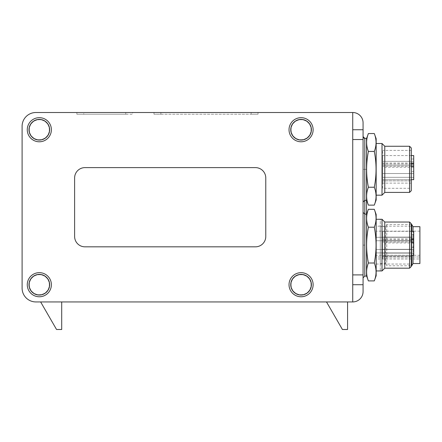 <?xml version="1.0" encoding="UTF-8"?>
<svg xmlns="http://www.w3.org/2000/svg" width="442" height="442" viewBox="0 0 442 442"><rect width="100%" height="100%" fill="white"/><g stroke="black" fill="none" stroke-linecap="round" stroke-linejoin="round"><path stroke-width="0.33" stroke-dasharray="2.21 1.66" d="M376.159 226.166L376.159 264.051L376.159 226.166L411.292 226.166L411.292 264.051L411.292 226.166M411.292 266.465L411.292 223.757M409.568 268.183L409.568 222.033M384.772 268.183L384.772 222.033M382.015 270.94L382.015 219.276M376.159 219.276L376.159 270.94L376.159 219.276L376.159 270.94L376.159 219.276L380.291 219.276L380.291 270.94L380.291 219.276M376.159 245.111L376.159 275.764L376.159 245.111M413.701 171.579L413.701 179.667L411.292 179.667L411.292 171.579L411.292 183.115L411.292 179.667L382.706 179.667L382.706 183.115L382.706 155.562L382.706 179.667L413.701 179.667L413.701 171.579L411.292 171.579L411.292 159.004L411.292 171.579L413.701 171.579L411.292 171.579L413.701 171.579L413.701 167.098L413.701 171.579M413.701 167.098L411.292 167.098L413.701 167.098L413.701 159.004L413.701 167.098L411.292 167.098L413.701 167.098M413.701 159.004L411.292 159.004L413.701 159.004M413.701 179.667L413.701 155.562M413.701 166.28L413.701 167.187L413.701 166.28M413.701 175.424L413.701 177.319L413.701 175.424M413.701 163.247L413.701 165.142L413.701 163.247M411.292 163.043L382.706 163.043M411.292 163.949L382.706 163.949M382.706 163.247L382.706 165.142L382.706 163.247M382.706 175.424L382.706 173.529L382.706 175.424M413.701 167.187L382.706 167.187M411.292 166.28L382.706 166.28M411.292 179.667L382.706 179.667L411.292 179.667M382.706 188.281L382.706 150.396L382.706 188.281L411.292 188.281L411.292 150.396L411.292 188.281M326.5 301.936L342.406 329.489L347.572 329.489L347.572 301.936L326.5 301.936L347.572 301.936M40.636 301.936L56.543 329.489L61.709 329.489L61.709 301.936L40.636 301.936L61.709 301.936M411.292 239.023L411.292 237.299L411.292 239.023M376.159 239.023L376.159 237.299L376.159 239.023M411.292 251.2L411.292 249.476L411.292 251.2M376.159 251.2L376.159 249.476L376.159 251.2M376.159 256.99L376.159 258.951L419.9 258.951L419.9 255.272L419.9 258.951L376.159 258.951L376.159 255.272L376.159 256.99L419.9 256.99L376.159 256.99M376.159 258.951L376.159 231.16L376.159 258.951M419.9 258.951L419.9 231.16L419.9 258.951M419.9 226.685L419.9 263.537M413.01 255.443L413.01 231.332M413.01 226.685L413.01 263.537M411.717 255.443L411.717 231.332M411.717 224.442L411.717 265.775L386.75 265.775L386.75 224.442L386.75 265.775L385.457 263.537L385.457 226.685L385.457 263.537L380.291 263.537L380.291 226.685L380.291 263.537M380.291 270.94L376.159 270.94M376.159 275.764L376.159 214.458L374.291 209.315C376.639 215.282 376.639 221.249 374.291 227.21C376.639 239.144 376.639 251.073 374.291 263.007C376.639 268.974 376.639 274.935 374.291 280.902C376.639 274.935 376.639 268.974 374.291 263.007C376.639 251.073 376.639 239.144 374.291 227.21C376.639 221.249 376.639 215.282 374.291 209.315C376.639 215.282 376.639 221.249 374.291 227.21C376.639 239.144 376.639 251.073 374.291 263.007C376.639 268.974 376.639 274.935 374.291 280.902L376.159 275.764M363.07 274.902L352.738 274.902L363.07 274.902L363.07 139.545L352.738 139.545L363.07 139.545L363.07 122.843A10.332 10.332 0 0 0 352.738 112.511L35.879 112.511A13.779 13.779 0 0 0 22.1 126.285L22.1 288.162A13.779 13.779 0 0 0 35.879 301.936L352.738 301.936A10.332 10.332 0 0 0 363.07 291.604L363.07 274.902L352.738 274.902L352.738 301.936M411.292 147.982L411.292 190.69M409.568 146.263L409.568 192.414M384.772 146.263L384.772 192.414M382.015 143.506L382.015 195.171M376.159 195.171L376.159 143.506L376.159 195.171M376.159 199.988L376.159 138.683M366.517 275.764L366.517 214.458L366.517 275.764L366.517 214.458L366.517 275.764L368.385 280.902C366.037 274.935 366.037 268.974 368.385 263.007C366.037 268.974 366.037 274.935 368.385 280.902C366.037 274.935 366.037 268.974 368.385 263.007C366.037 251.073 366.037 239.144 368.385 227.21C366.037 239.144 366.037 251.073 368.385 263.007C366.037 251.073 366.037 239.144 368.385 227.21C366.037 221.249 366.037 215.282 368.385 209.315C366.037 215.282 366.037 221.249 368.385 227.21C366.037 221.249 366.037 215.282 368.385 209.315L374.291 209.315M366.517 245.111L366.517 214.11L366.517 276.106L364.794 276.106L364.794 214.11L364.794 245.111L366.517 245.111L366.517 138.34L366.517 200.337L366.517 138.34L364.794 138.34L364.794 169.336L366.517 169.336L364.794 169.336L364.794 245.111L366.517 245.111M368.385 227.21L374.291 227.21M368.385 263.007L374.291 263.007M368.385 280.902L374.291 280.902M374.291 133.545C376.639 139.512 376.639 145.473 374.291 151.44C376.639 163.374 376.639 175.303 374.291 187.237C376.639 193.198 376.639 199.165 374.291 205.132M366.517 199.988L366.517 138.683L366.517 199.988M368.385 205.132C366.037 199.165 366.037 193.198 368.385 187.237C366.037 175.303 366.037 163.374 368.385 151.44C366.037 145.473 366.037 139.512 368.385 133.545M368.385 187.237L374.291 187.237M368.385 151.44L374.291 151.44M363.07 245.111L363.07 169.336L363.07 277.83L363.07 245.111L364.794 245.111L363.07 245.111M363.07 169.336L363.07 136.617L363.07 202.055L363.07 169.336L364.794 169.336L364.794 138.34L364.794 169.336L363.07 169.336M132.655 112.511L76.864 112.511L132.655 112.511L125.771 112.511L132.655 112.511L132.655 114.229L76.864 114.229L132.655 114.229L132.655 112.511M83.748 112.511L125.771 112.511L83.748 112.511L83.748 114.229L125.771 114.229L76.864 114.229L83.748 114.229L83.748 112.511M258.023 112.511L154.009 112.511L258.023 112.511L258.023 114.229L251.139 114.229L258.023 114.229L258.023 112.511M352.738 112.511L352.738 139.545L352.738 129.733L352.738 139.545L363.07 139.545M160.899 114.229L251.139 114.229L154.009 114.229L160.899 114.229L160.899 112.511L160.899 114.229M154.009 112.511L154.009 114.229L154.009 112.511M29.332 129.733A9.989 9.989 0 0 0 44.316 138.379A9.989 9.989 0 0 0 44.316 121.08A9.989 9.989 0 0 0 29.332 129.733A9.989 9.989 0 0 0 44.316 138.379A9.989 9.989 0 0 0 44.316 121.08A9.989 9.989 0 0 0 29.332 129.733M29.332 284.714A9.989 9.989 0 0 0 44.316 293.366A9.989 9.989 0 0 0 44.316 276.068A9.989 9.989 0 0 0 29.332 284.714A9.989 9.989 0 0 0 44.316 293.366A9.989 9.989 0 0 0 44.316 276.068A9.989 9.989 0 0 0 29.332 284.714M291.09 129.733A9.989 9.989 0 0 0 306.068 138.379A9.989 9.989 0 0 0 306.068 121.08A9.989 9.989 0 0 0 291.09 129.733A9.989 9.989 0 0 0 306.068 138.379A9.989 9.989 0 0 0 306.068 121.08A9.989 9.989 0 0 0 291.09 129.733M291.09 284.714A9.989 9.989 0 0 0 306.068 293.366A9.989 9.989 0 0 0 306.068 276.068A9.989 9.989 0 0 0 291.09 284.714A9.989 9.989 0 0 0 306.068 293.366A9.989 9.989 0 0 0 306.068 276.068A9.989 9.989 0 0 0 291.09 284.714M76.864 112.511L76.864 114.229L76.864 112.511M84.958 167.617A10.332 10.332 0 0 0 74.621 177.949L74.621 236.498A10.332 10.332 0 0 0 84.958 246.829L255.443 246.829A10.332 10.332 0 0 0 265.775 236.498L265.775 177.949A10.332 10.332 0 0 0 255.443 167.617L84.958 167.617M49.653 284.714A10.332 10.332 0 0 0 34.156 275.769A10.332 10.332 0 0 0 34.156 293.665A10.332 10.332 0 0 0 49.653 284.714M311.411 284.714A10.332 10.332 0 0 0 295.908 275.769A10.332 10.332 0 0 0 295.908 293.665A10.332 10.332 0 0 0 311.411 284.714M311.411 129.733A10.332 10.332 0 0 0 295.908 120.782A10.332 10.332 0 0 0 295.908 138.678A10.332 10.332 0 0 0 311.411 129.733M49.653 129.733A10.332 10.332 0 0 0 34.156 120.782A10.332 10.332 0 0 0 34.156 138.678A10.332 10.332 0 0 0 49.653 129.733M413.701 247.349L413.701 255.443L411.292 255.443L411.292 247.349L411.292 258.885L411.292 255.443L382.706 255.443L382.706 258.885L382.706 231.332L382.706 255.443L413.701 255.443L413.701 247.349L411.292 247.349L411.292 234.779L411.292 247.349L413.701 247.349L411.292 247.349L413.701 247.349L413.701 242.868L413.701 247.349M413.701 242.868L411.292 242.868L413.701 242.868L413.701 234.779L413.701 242.868L411.292 242.868L413.701 242.868M413.701 234.779L411.292 234.779L413.701 234.779M413.701 255.443L413.701 231.332M413.701 242.05L413.701 242.956L413.701 242.05M413.701 251.2L413.701 249.305L413.701 251.2M413.701 239.023L413.701 240.918L413.701 239.023M411.292 238.818L382.706 238.818M411.292 239.719L382.706 239.719M382.706 239.023L382.706 237.127L382.706 239.023M382.706 251.2L382.706 249.305L382.706 251.2M413.701 242.956L382.706 242.956M411.292 242.05L382.706 242.05M411.292 255.443L382.706 255.443L411.292 255.443M411.292 180.877L382.706 180.877L411.292 180.877M364.794 200.337L364.794 169.336L364.794 200.337M364.794 276.106L364.794 245.111L364.794 276.106L363.07 277.83M352.738 274.902L352.738 139.545M363.07 129.733L352.738 129.733M251.139 112.511L251.139 114.229L251.139 112.511M363.07 284.714L352.738 284.714M125.771 112.511L125.771 114.229L125.771 112.511M411.292 256.647L382.706 256.647L411.292 256.647M376.159 264.051L411.292 264.051M411.292 183.115L382.706 183.115M411.292 155.562L382.706 155.562M413.701 161.358L382.706 161.358L413.701 161.358M413.701 165.142L382.706 165.142L413.701 165.142M413.701 173.529L382.706 173.529L413.701 173.529M413.701 177.319L382.706 177.319L413.701 177.319M411.292 237.299L376.159 237.299L411.292 237.299M411.292 240.741L376.159 240.741L411.292 240.741M411.292 249.476L376.159 249.476L411.292 249.476M411.292 252.918L376.159 252.918L411.292 252.918M419.9 255.272L376.159 255.272M419.9 231.16L376.159 231.16M411.292 224.442L386.75 224.442L385.457 226.685L380.291 226.685M411.292 150.396L382.706 150.396M366.517 214.458L368.385 209.315M364.794 138.34L364.473 138.307M364.042 138.169L363.667 137.921M411.292 258.885L382.706 258.885M411.292 231.332L382.706 231.332M413.701 237.127L382.706 237.127L413.701 237.127M413.701 240.918L382.706 240.918L413.701 240.918M413.701 249.305L382.706 249.305L413.701 249.305M413.701 253.089L382.706 253.089L413.701 253.089"/><path stroke-width="0.66" d="M411.292 223.757L411.292 266.465L409.568 268.183L409.568 222.033L411.292 223.757M409.568 222.033L384.772 222.033L384.772 268.183L409.568 268.183M384.772 222.033L382.015 219.276L382.015 270.94L384.772 268.183M376.159 219.276L382.015 219.276M374.291 209.315L376.159 214.458L376.159 275.764L374.291 280.902C376.639 274.935 376.639 268.974 374.291 263.007C376.639 251.073 376.639 239.144 374.291 227.21C376.639 221.249 376.639 215.282 374.291 209.315L368.385 209.315C366.037 215.282 366.037 221.249 368.385 227.21C366.037 239.144 366.037 251.073 368.385 263.007C366.037 268.974 366.037 274.935 368.385 280.902L374.291 280.902M413.701 179.667L411.292 179.667L413.701 179.667L413.701 166.28L411.292 166.28M411.292 155.562L413.701 155.562L413.701 166.28M413.701 163.043L411.292 163.043M413.701 163.949L411.292 163.949M347.572 301.936L347.572 329.489L342.406 329.489L326.5 301.936M61.709 301.936L61.709 329.489L56.543 329.489L40.636 301.936M413.01 255.443L413.01 263.537L419.9 263.537L419.9 226.685L413.01 226.685L411.717 224.442L411.292 224.442M413.01 231.332L413.01 226.685M413.01 263.537L411.717 265.775L411.717 255.443M411.717 231.332L411.717 224.442M411.717 265.775L411.292 265.775M352.738 301.936L352.738 274.902L363.07 274.902L363.07 291.604A10.332 10.332 0 0 1 352.738 301.936L35.879 301.936A13.779 13.779 0 0 1 22.1 288.162L22.1 126.285A13.779 13.779 0 0 1 35.879 112.511L352.738 112.511A10.332 10.332 0 0 1 363.07 122.843L363.07 139.545L352.738 139.545L352.738 112.511M409.568 146.263L409.568 192.414L411.292 190.69L411.292 147.982L409.568 146.263L384.772 146.263L382.015 143.506L376.159 143.506M409.568 192.414L384.772 192.414L384.772 146.263M384.772 192.414L382.015 195.171L382.015 143.506M382.015 195.171L376.159 195.171M374.291 133.545L376.159 138.683L376.159 199.988L374.291 205.132C376.639 199.165 376.639 193.198 374.291 187.237C376.639 175.303 376.639 163.374 374.291 151.44C376.639 145.473 376.639 139.512 374.291 133.545L368.385 133.545C366.037 139.512 366.037 145.473 368.385 151.44C366.037 163.374 366.037 175.303 368.385 187.237C366.037 193.198 366.037 199.165 368.385 205.132L374.291 205.132M364.794 138.34L364.794 276.106L366.517 276.106L366.517 138.34L364.794 138.34L363.07 136.617L363.291 137.456M366.517 275.764L368.385 280.902M368.385 263.007L374.291 263.007M368.385 227.21L374.291 227.21M366.517 199.988L368.385 205.132M368.385 187.237L374.291 187.237M368.385 151.44L374.291 151.44M363.07 274.902L363.07 139.545M74.621 177.949A10.332 10.332 0 0 1 84.958 167.617L255.443 167.617A10.332 10.332 0 0 1 265.775 177.949L265.775 236.498A10.332 10.332 0 0 1 255.443 246.829L84.958 246.829A10.332 10.332 0 0 1 74.621 236.498L74.621 177.949M51.377 284.714A12.056 12.056 0 0 1 33.294 295.157A12.056 12.056 0 0 1 33.294 274.278A12.056 12.056 0 0 1 51.377 284.714M49.653 284.714A10.332 10.332 0 0 0 34.156 275.769A10.332 10.332 0 0 0 34.156 293.665A10.332 10.332 0 0 0 49.653 284.714M313.129 284.714A12.056 12.056 0 0 1 295.052 295.157A12.056 12.056 0 0 1 295.052 274.278A12.056 12.056 0 0 1 313.129 284.714M311.411 284.714A10.332 10.332 0 0 0 295.908 275.769A10.332 10.332 0 0 0 295.908 293.665A10.332 10.332 0 0 0 311.411 284.714M313.129 129.733A12.056 12.056 0 0 1 295.052 140.169A12.056 12.056 0 0 1 295.052 119.29A12.056 12.056 0 0 1 313.129 129.733M311.411 129.733A10.332 10.332 0 0 0 295.908 120.782A10.332 10.332 0 0 0 295.908 138.678A10.332 10.332 0 0 0 311.411 129.733M51.377 129.733A12.056 12.056 0 0 1 33.294 140.169A12.056 12.056 0 0 1 33.294 119.29A12.056 12.056 0 0 1 51.377 129.733M49.653 129.733A10.332 10.332 0 0 0 34.156 120.782A10.332 10.332 0 0 0 34.156 138.678A10.332 10.332 0 0 0 49.653 129.733M413.701 255.443L411.292 255.443L413.701 255.443L413.701 242.05L411.292 242.05M411.292 231.332L413.701 231.332L413.701 242.05M413.701 238.818L411.292 238.818M413.701 239.719L411.292 239.719M363.07 284.714L352.738 284.714M352.738 139.545L352.738 274.902M363.07 129.733L352.738 129.733M376.159 270.94L382.015 270.94M366.517 214.458L368.385 209.315M366.517 138.683L368.385 133.545M364.473 138.307L364.042 138.169M363.667 137.921L363.324 137.517M366.517 200.337L364.794 200.337L363.07 202.055M364.794 276.106L363.07 277.83M366.517 214.11L364.794 214.11L363.07 212.392"/></g></svg>
